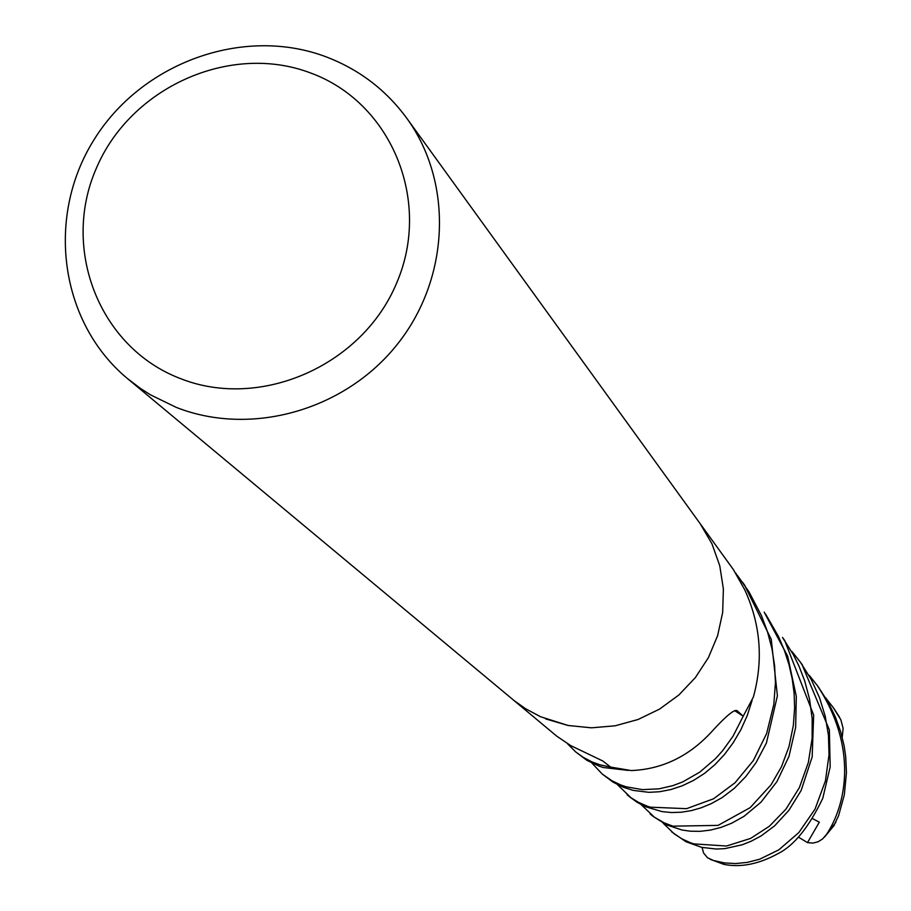 <?xml version="1.0" encoding="UTF-8"?>
<svg xmlns="http://www.w3.org/2000/svg" width="911" height="911" viewBox="0 0 911 911"><rect width="100%" height="100%" fill="white"/><g stroke="black" fill="none" stroke-linecap="round" stroke-linejoin="round"><path stroke-width="1.37" d="M545.598 718.881L568.077 725.486L591.501 727.821L615.096 725.805L638.03 719.508L659.53 709.122L678.854 695.002L695.332 677.647L708.405 657.64L717.617 635.673L722.662 612.499L723.38 588.916L719.758 565.731L711.924 543.742L700.16 523.666L711.924 543.742L719.758 565.731L723.38 588.916L722.662 612.499L717.617 635.662L708.405 657.64L695.332 677.647L678.854 695.002L659.53 709.122L638.03 719.508L615.096 725.805L591.501 727.821L568.077 725.475L540.417 716.684L525.59 708.735L514.168 700.639L127.449 378.555C59.887 322.471 45.584 217.387 93.685 140.283C141.182 62.802 242.975 25.759 325.478 56.607C358.786 69.179 385.911 89.768 406.875 118.373C453.53 182.724 449.863 278.572 397.298 344.347C345.007 410.337 251.106 436.859 176.313 407.411L150.645 394.93L140.362 388.371L127.449 378.555M512.711 699.454L556.86 736.236L570.673 745.574L602.866 761.027L610.609 767.073L631.3 770.569C662.992 769.237 690.333 755.686 713.324 729.916C726.454 715.659 734.357 709.236 737.045 710.637L743.217 716.217L734.653 710.637M733.378 569.569L744.708 589.724C760.651 624.502 763.52 660.316 753.329 697.143L743.217 716.217M735.894 573.292L737.511 575.923M310.207 72.834C390.83 101.952 432.156 200.272 396.797 282.672C362.646 365.516 260.341 410.508 180.184 378.486C99.504 347.695 60.866 249.159 96.27 168.444C130.489 87.285 230.084 42.51 310.207 72.834M765.547 614.025L778.506 636.538L784.371 650.329L788.96 664.518L792.217 678.866L794.107 693.248L794.631 707.79L793.344 725.532L789.017 746.519L781.513 766.663L771.013 784.849L750.152 807.658L718.062 825.389L672.796 826.163L663.982 822.747L654.383 817.178L641.014 804.527M652.834 816.176L666.545 824.888L682.032 830.012L690.356 831.208L700.183 831.333L710.58 830.069L721.091 827.382L731.624 823.237L744.036 816.313L760.97 802.204L776.946 781.581L788.972 756.392L795.633 727.582L796.305 696.425L787.639 656.125L764.181 612.135M671.635 831.845L685.949 841.718L701.743 847.378L716.331 849.041L724.894 848.619L742.34 844.736L751.097 841.263L761.095 835.945L774.657 825.799L788.892 810.323L801.122 790.554L812.168 756.893L813.66 715.089L784.678 640.456L782.492 637.438L793.287 654.576L798.81 665.69L804.664 680.768L809.572 699.261L812.168 718.585L812.134 738.377L808.33 762.541L799.357 787.651L785.92 809.196L769.362 826.243L750.618 838.416L726.477 846.023L693.795 843.882L690.276 842.675L681.975 838.872L674.413 834.032L663.117 823.157M784.678 640.456L783.915 639.408M629.865 797.045L637.336 802.432L645.694 806.782L662.012 811.599L671.532 812.544L681.291 812.225L691.176 810.653L701.106 807.829L711.104 803.718L722.07 797.626L734.198 788.425L745.802 776.571L756.05 762.632L766.402 743.057L777.402 695.799L771.253 639.363L744.276 584.634M737.682 575.798L748.933 591.751L761.528 615.79L767.472 631.722L771.936 648.609L774.601 665.634L775.443 682.669L773.803 704.499L766.629 733.549L753.317 760.617L735.063 782.743L713.575 798.776L686.575 808.672L650.295 807.18L647.402 806.235L638.452 802.318L631.004 797.751L617.339 784.553M825.525 697.712L832.905 707.107L840.853 719.747L843.108 728.356L842.231 737.341M791.989 651.547L800.45 662.263L811.234 679.481L819.501 697.644L825.241 716.319L828.452 735.314L829.033 754.741L825.423 780.886L814.992 809.219L798.776 832.631L778.78 849.861L759.626 859.232L747.271 862.398L735.587 863.56L724.302 862.911L713.45 860.462L707.505 857.763L703.577 852.992L702.085 847.458M610.655 767.085L600.11 764.853L592.116 761.972L583.108 757.269L575.615 751.848L586.786 760.252L599.324 766.219L603.241 767.495L628.237 770.41M723.277 864.186L724.94 864.573C741.463 867.568 759.091 863.947 777.823 853.732C793.868 845.795 808.854 827.336 822.747 798.355L830.183 766.925L829.363 729.916L801.885 664.244M743.239 716.171L732.979 736.316L722.514 750.846L715.625 758.521L699.876 772.084L682.681 781.934L672.853 785.635L659.074 788.835L642.403 789.632L626.119 786.797L620.516 784.861L611.736 780.636L602.251 774.043L613.035 782.139L623.386 787.286L633.407 790.429L648.769 792.319L659.439 791.75L670.769 789.586L682.214 785.794L693.578 780.385L704.556 773.359L714.964 764.636L724.496 754.445L733.161 742.807L740.825 729.779L747.225 715.602L752.122 700.343M809.321 675.415L817.224 685.425C858.105 747.362 846.273 804.561 826.63 834.26L822.587 838.951L818.112 841.775L812.999 843.085L807.488 842.618L819.331 822.177L812.703 818.716M833.611 826.186L838.598 815.687L844.315 794.893L846.444 772.744L845.704 756.665L844.064 745.528L840.739 731.932L835.41 717.059L828.35 702.563L818.533 687.247M734.63 710.648L736.726 711.981M575.615 751.848L567.587 743.843M602.251 774.043L591.911 763.076M807.488 842.618L798.526 837.175M832.905 707.107L839.259 716.718M724.94 864.573L710.819 859.563M835.899 822.257L826.63 834.26M733.56 569.83L700.468 524.098M700.16 523.666L406.875 118.373M650.09 813.887L652.777 816.131M742.431 582.095L744.959 585.591M800.45 662.263L802.489 665.064M817.224 685.425L819.114 688.056M723.778 864.323L710.068 859.255M834.408 825.07L824.512 837.084M627.007 794.665L629.9 797.068M839.498 717.116L834.055 708.701"/></g></svg>
